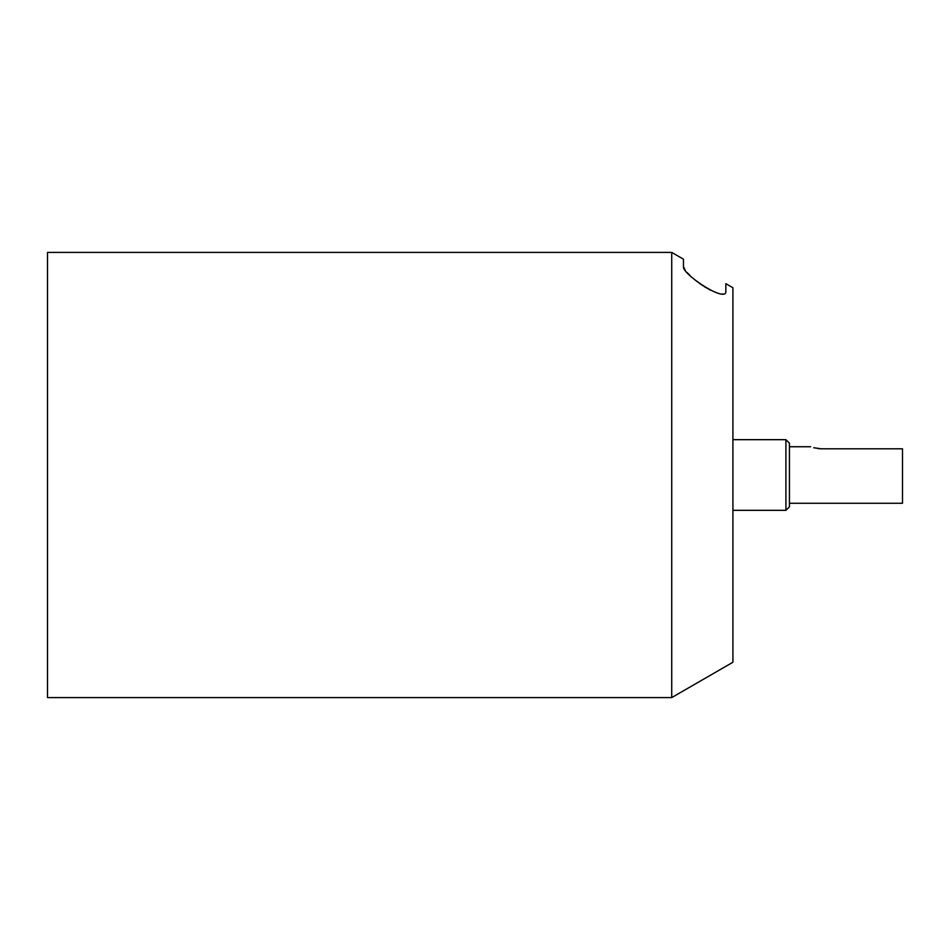 <?xml version="1.0" encoding="UTF-8"?>
<svg xmlns="http://www.w3.org/2000/svg" width="950" height="950" viewBox="0 0 950 950"><rect width="100%" height="100%" fill="white"/><g stroke="black" fill="none" stroke-linecap="round" stroke-linejoin="round"><path stroke-width="1.43" d="M732.913 510.328L785.911 510.328L785.911 439.672L732.913 439.672M785.911 510.328L789.438 506.801L789.438 443.199L785.911 439.672M671.721 697.585L47.5 697.585L47.5 252.415L671.721 252.415L671.721 697.585L732.913 662.257L732.913 287.743L725.847 283.67L725.847 292.208C724.031 302.053 681.934 273.647 683.454 266.724L683.454 259.196L671.721 252.415M789.438 503.262L902.5 503.262L902.5 448.804L821.239 448.804L813.722 447.735M789.438 446.738L810.635 446.738M817.641 448.554L821.227 448.804M683.454 266.724L685.247 270.322M687.087 272.531L689.783 275.298M694.664 279.644L695.578 280.392M697.074 281.568L697.953 282.245M699.224 283.183L702.988 285.784M704.199 286.567L710.695 290.261M717.048 292.944L718.176 293.301M721.644 294.013L722.998 294.084"/></g></svg>
